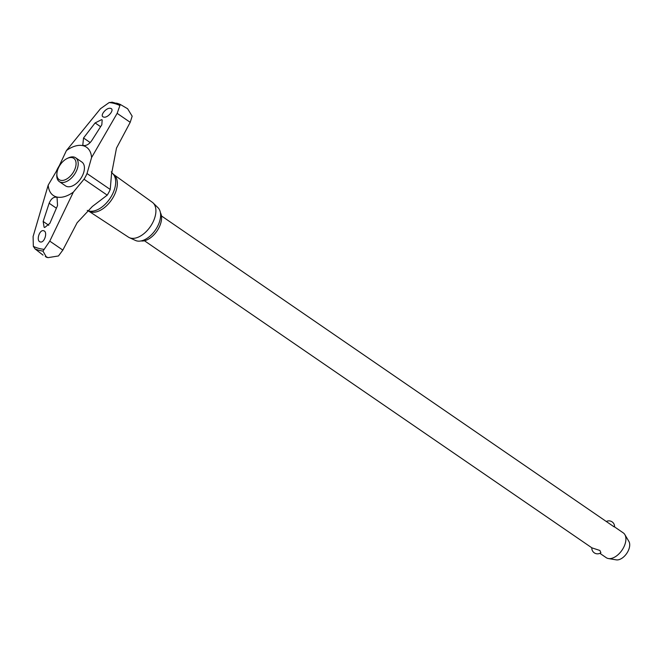 <?xml version="1.0" encoding="UTF-8"?>
<svg xmlns="http://www.w3.org/2000/svg" width="662" height="662" viewBox="0 0 662 662"><rect width="100%" height="100%" fill="white"/><g stroke="black" fill="none" stroke-linecap="round" stroke-linejoin="round"><path stroke-width="0.99" d="M89.188 211.385A22.16 12.926 -55.5 0 0 90.694 211.964A22.16 12.926 -55.5 0 0 112.292 198.799A22.16 12.926 -55.5 0 0 114.203 174.95L112.499 173.419A22.45 13.091 -55.5 0 1 112.093 194.959A22.45 13.091 -55.5 0 1 88.675 210.93A22.45 13.091 -55.5 0 1 87.252 210.392L89.188 211.385M67.102 158.508L68.194 157.978A14.44 8.424 124.5 0 1 74.136 157.076A14.44 8.424 124.5 0 1 75.658 157.779L81.881 162.049A14.44 8.424 124.5 0 1 82.121 176.291A14.44 8.424 124.5 0 1 67.052 186.568A14.44 8.424 124.5 0 1 65.53 185.865L59.315 181.595A14.44 8.424 124.5 0 1 56.816 174.561L56.915 173.353A12.926 7.539 -55.5 0 0 60.523 180.279A12.926 7.539 -55.5 0 0 74.003 171.077A12.926 7.539 -55.5 0 0 72.423 157.705A12.926 7.539 -55.5 0 0 67.102 158.508A12.926 7.539 -55.5 0 0 56.915 173.353M43.038 255.11L35.086 248.929L33.34 246.372L33.1 236.508L48.202 185.12L56.229 171.508A24.072 14.043 124.5 0 1 57.594 168.636A24.072 14.043 124.5 0 1 59.224 165.823L66.415 150.58L100.475 108.725L109.164 102.552L112.416 102.271M91.579 157.556L87.012 173.535A24.072 14.043 124.5 0 1 85.646 176.415A24.072 14.043 124.5 0 1 84.016 179.22L73.366 192.096L49.774 241.133L42.972 251.113L46.175 256.724L48.028 257.642L58.479 255.954L62.832 250.095L77.14 222.722L92.324 206.494L107.227 195.149A24.072 14.043 -55.5 0 0 108.849 192.344A24.072 14.043 -55.5 0 0 110.223 189.464L111.522 174.089L116.487 148.106L130.207 122.313L132.168 116.181L127.609 108.742L120.302 104.455L117.149 113.351L91.579 157.556A29.285 17.08 -55.5 0 0 66.415 150.58M45.289 256.475A85.638 49.94 -55.5 0 0 45.728 256.599A85.638 49.94 -55.5 0 0 46.175 256.724M46.315 257.179A85.638 49.94 -55.5 0 0 46.762 257.311A85.638 49.94 -55.5 0 0 47.209 257.427M88.832 211.195L128.387 237.112A21.134 12.321 -55.5 0 0 129.338 237.641A21.134 12.321 -55.5 0 0 130.488 238.055A21.134 12.321 -55.5 0 0 150.944 225.725A21.134 12.321 -55.5 0 0 153.137 202.969A21.134 12.321 -55.5 0 0 152.301 202.266L113.897 174.677M129.338 237.641L135.528 240.472A19.959 11.643 -55.5 0 0 136.612 240.869A19.959 11.643 -55.5 0 0 155.934 229.218A19.959 11.643 -55.5 0 0 158.011 207.727L153.137 202.969M49.873 223.309L44.726 227.505L44.106 227.215L43.162 221.447L49.145 203.234C50.999 198.931 53.382 196.92 56.287 197.193L57.064 197.549L57.536 205.568L49.873 223.309M95.105 122.933L101.592 119.656L102.188 119.93L101.816 124.795L91.927 140.327C89.32 144.109 86.523 145.839 83.536 145.516L82.783 145.168L83.536 137.994L95.105 122.933L100.558 126.674M43.667 230.748C48.028 231.667 44.445 243.376 40.25 241.92C35.88 240.993 39.463 229.284 43.667 230.748L44.28 231.038M103.603 117.066C99.143 116.082 106.541 106.987 110.653 108.386C115.105 109.371 107.707 118.465 103.603 117.066L103.024 116.802M75.658 157.779A14.44 8.424 124.5 0 1 75.203 173.254A14.44 8.424 124.5 0 1 60.838 182.298A14.44 8.424 124.5 0 1 59.315 181.595M160.436 212.742A17.791 10.377 124.5 0 1 156.935 231.079A17.791 10.377 124.5 0 1 141.089 240.935M599.88 553.316L606.226 557.677A15.044 8.771 -55.5 0 0 607.807 558.405A15.044 8.771 -55.5 0 0 608.411 558.546A15.044 8.771 -55.5 0 0 621.974 550.238A15.044 8.771 -55.5 0 0 624.845 534.59A15.044 8.771 -55.5 0 0 623.248 532.869L614.568 526.911A5.685 5.685 0 0 0 606.524 521.383M613.484 526.522C615.097 527.225 614.874 527.043 612.83 525.984L161.462 215.936M592.912 548.186L599.913 550.478L600.889 552.72A5.685 5.685 0 0 1 591.828 547.797L592.912 548.186M624.845 534.59L628.9 541.442A11.577 6.752 124.5 0 1 626.691 553.473A11.577 6.752 124.5 0 1 616.256 559.862L608.411 558.546M110.653 108.386L111.233 108.651M40.25 241.92L39.629 241.63M120.302 104.455L111.903 102.138M48.202 185.12A29.285 17.08 -55.5 0 0 73.366 192.096M35.086 248.929A84.248 49.129 -55.5 0 0 38.909 250.261A84.248 49.129 -55.5 0 0 42.972 251.113M90.206 142.57L83.536 137.994M56.336 208.174L49.145 203.234M48.789 225.312L43.162 221.447M110.223 189.464L87.012 173.535M130.207 122.313L117.149 113.351M107.227 195.149L84.016 179.22M62.832 250.095L49.774 241.133M33.34 246.372A82.858 48.318 -55.5 0 0 44.064 249.342M120.219 104.422A84.248 49.129 -55.5 0 0 116.479 103.123M119.888 105.531A82.858 48.318 -55.5 0 0 109.164 102.552M111.274 171.847L112.499 173.419M591.853 547.813L144.432 240.745M48.028 257.642L46.166 257.137"/></g></svg>
